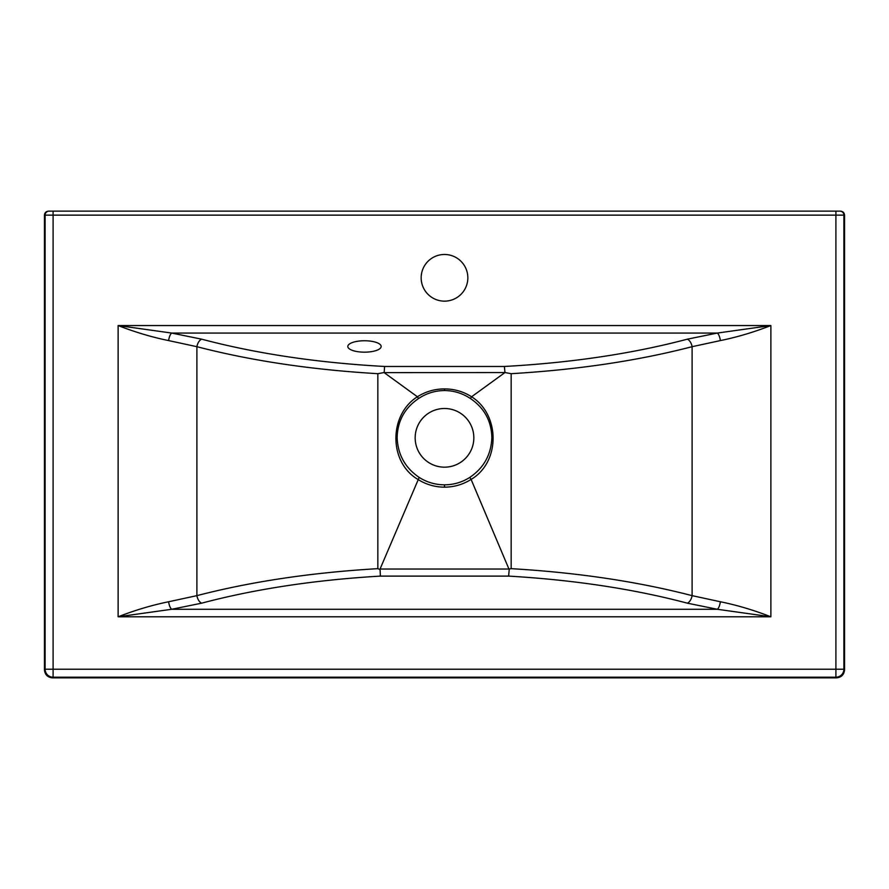<?xml version="1.0" encoding="UTF-8"?>
<svg xmlns="http://www.w3.org/2000/svg" width="889" height="889" viewBox="0 0 889 889"><rect width="100%" height="100%" fill="white"/><g stroke="black" fill="none" stroke-linecap="round" stroke-linejoin="round"><path stroke-width="1.33" d="M364.49 340.754A16.669 5.701 180 0 0 347.821 346.466A16.669 5.701 180 0 0 364.49 352.166A16.669 5.701 180 0 0 381.159 346.466A16.669 5.701 180 0 0 364.49 340.754M469.814 477.404C483.783 467.925 491.128 454.735 491.861 437.833C491.506 421.086 484.361 407.995 470.425 398.528C462.558 393.305 453.912 390.638 444.5 390.538C435.032 390.649 426.387 393.316 418.575 398.528C404.639 407.995 397.494 421.086 397.139 437.833C397.894 454.757 405.24 467.947 419.186 477.404C426.92 482.305 435.354 484.772 444.5 484.827C453.646 484.772 462.08 482.305 469.814 477.404L471.092 479.404C462.958 484.516 454.101 487.105 444.5 487.161C434.899 487.105 426.042 484.516 417.908 479.404L417.908 479.404C388.515 462.158 388.804 414.796 417.397 396.761C425.642 391.56 434.665 388.938 444.5 388.915C454.279 388.926 463.313 391.538 471.592 396.772L471.592 396.772C500.229 414.796 500.44 462.236 471.092 479.404L508.941 569.027L511.164 568.66C577.439 572.56 637.757 581.562 692.109 595.652L720.368 601.753C736.959 605.131 753.794 610.143 770.874 616.788L717.334 609.276L687.386 603.175C633.701 588.985 574.116 579.961 508.619 576.105L380.381 576.105C314.884 579.961 255.299 588.985 201.614 603.175A8.001 4.623 -104.9 0 1 196.891 595.652L168.632 601.753C152.041 605.131 135.206 610.143 118.126 616.788L171.666 609.276L717.334 609.276A8.001 3 -81.5 0 0 720.368 601.753M415.163 437.833A29.337 29.337 0 0 0 444.5 467.17A29.337 29.337 0 0 0 473.837 437.833A29.337 29.337 0 0 0 444.5 408.496A29.337 29.337 0 0 0 415.163 437.833M421.164 277.812A23.336 23.336 0 0 0 444.5 301.149A23.336 23.336 0 0 0 467.836 277.812A23.336 23.336 0 0 0 444.5 254.476A23.336 23.336 0 0 0 421.164 277.812M201.614 339.165L171.666 333.064L118.126 325.552L770.874 325.552L717.334 333.064L171.666 333.064A8.001 3 -81.5 0 0 168.632 340.587L196.891 346.688A8.001 4.623 -75.1 0 1 201.614 339.165C256.521 353.678 317.517 362.779 384.604 366.468L504.396 366.468C571.483 362.779 632.479 353.678 687.386 339.165L717.334 333.064A8.001 3 -98.5 0 1 720.368 340.587L692.109 346.688C637.757 360.778 577.439 369.78 511.164 373.68L504.952 372.547L384.159 372.624L417.397 396.761L418.575 398.528M687.386 339.165A8.001 4.623 -104.9 0 1 692.109 346.688L692.109 595.652A8.001 4.623 -75.1 0 1 687.386 603.175M504.396 366.468L504.952 372.547M168.632 340.587C151.986 337.198 135.161 332.186 118.126 325.552L118.126 616.788L770.874 616.788L770.874 325.552C753.839 332.186 737.014 337.198 720.368 340.587M44.45 215.138C44.706 212.727 46.039 211.393 48.451 211.138L840.55 211.138C842.961 211.393 844.294 212.727 844.55 215.138L844.55 669.873C844.039 674.695 841.383 677.351 836.56 677.863L52.44 677.863C47.617 677.351 44.961 674.695 44.45 669.873L45.106 669.217L45.106 215.138L44.45 215.138L44.45 669.873M511.164 373.68L511.164 568.66M504.841 372.624L471.603 396.761L470.425 398.528M419.186 477.404L380.059 569.027L508.941 569.027M384.604 366.468L384.159 372.624M509.219 569.46L508.619 576.105M380.059 569.027L380.381 576.105M377.836 373.68L377.836 568.66C311.561 572.56 251.243 581.562 196.891 595.652L196.891 346.688C251.243 360.778 311.561 369.78 377.836 373.68L384.048 372.547M379.781 569.46L377.836 568.66M168.632 601.753A8.001 3 -98.5 0 0 171.666 609.276L201.614 603.175M844.55 215.138L843.894 215.138L843.894 669.217L835.904 669.217L835.904 215.138L53.096 215.138L53.096 669.217L835.904 669.217L835.904 677.207L53.096 677.207L52.44 677.863M836.56 677.863L835.904 677.207A8.001 7.979 -45 0 0 843.894 669.217L844.55 669.873M444.5 487.161L444.5 484.827M444.5 390.538L444.5 388.915M45.106 669.217A8.001 7.979 45 0 0 53.096 677.207L53.096 669.217L45.106 669.217M53.096 211.138L53.096 215.138L45.106 215.138A4.001 4.001 90 0 1 49.095 211.138M839.905 211.138A4.001 4.001 90 0 1 843.894 215.138L835.904 215.138L835.904 211.138"/></g></svg>
